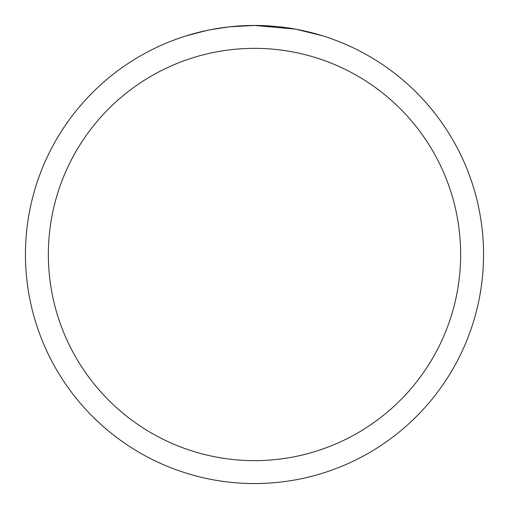 <?xml version="1.0" encoding="UTF-8"?>
<svg xmlns="http://www.w3.org/2000/svg" width="509" height="509" viewBox="0 0 509 509"><rect width="100%" height="100%" fill="white"/><g stroke="black" fill="none" stroke-linecap="round" stroke-linejoin="round"><path stroke-width="0.76" d="M295.188 29.096L254.5 25.45L275.681 26.43M278.919 26.754L283.672 27.314M254.5 25.45A229.05 229.05 0 0 1 483.55 254.5A229.05 229.05 0 0 1 254.5 483.55A229.05 229.05 0 0 1 25.45 254.5A229.05 229.05 0 0 1 254.5 25.45L229.744 26.792L254.5 25.45M296.27 29.293L322.566 35.795M254.5 48.355A206.145 206.145 0 0 1 460.645 254.5A206.145 206.145 0 0 1 254.5 460.645A206.145 206.145 0 0 1 48.355 254.5A206.145 206.145 0 0 1 254.5 48.355M228.668 26.913L210.942 29.63M201.812 31.59L209.237 29.967M186.447 35.795L206.8 30.47M220.505 27.989L222.465 27.702M234.083 26.36L235.89 26.207M236.742 26.137L237.875 26.054"/></g></svg>
